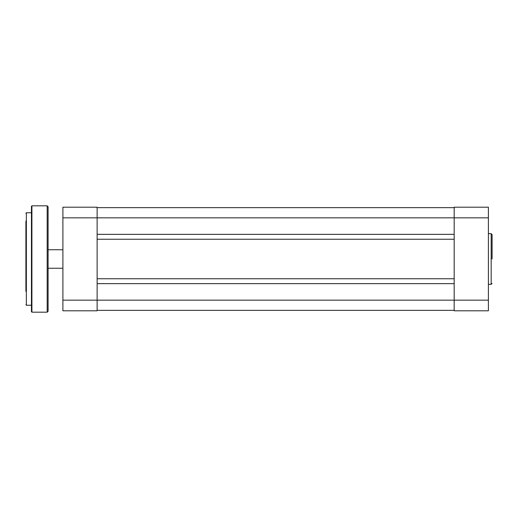 <?xml version="1.0" encoding="UTF-8"?>
<svg xmlns="http://www.w3.org/2000/svg" width="518" height="518" viewBox="0 0 518 518"><rect width="100%" height="100%" fill="white"/><g stroke="black" fill="none" stroke-linecap="round" stroke-linejoin="round"><path stroke-width="0.78" d="M97.125 310.34L454.176 310.34M97.125 283.65L454.176 283.65M97.125 278.749L454.176 278.749M97.125 239.251L454.176 239.251M97.125 234.35L454.176 234.35M97.125 207.66L454.176 207.66M488.403 284.343L491.174 284.343L491.174 233.657L492.1 234.583L492.1 259M488.403 207.2L488.403 310.8L454.176 310.8L454.176 207.2L488.403 207.2M84.635 207.2L68.913 207.2L97.125 207.2L97.125 310.8L62.898 310.8L62.898 207.2L97.125 207.2M68.913 207.2L62.898 207.2M25.9 291.375L25.9 221.076M25.9 226.625L25.9 250.906M26.36 305.251L31.449 305.251L31.449 311.726L31.449 206.274L31.449 212.749L26.36 212.749L26.36 305.251L25.9 304.785M48.103 206.74L48.103 311.26L47.177 312.186L47.177 205.814L48.103 206.74M48.103 232.174L48.103 226.625M48.103 291.375L48.103 285.826M25.9 267.094L25.9 285.826M62.898 300.162L488.403 300.162M62.898 217.838L488.403 217.838M47.177 205.814L31.915 205.814L31.915 312.186L31.449 311.726M491.174 233.657L488.403 233.657M491.174 284.343L492.1 283.417M48.103 249.747L62.898 249.747M48.103 268.253L62.898 268.253M26.36 212.749L25.9 213.215M31.915 205.814L31.449 206.274M47.177 312.186L31.915 312.186"/></g></svg>
